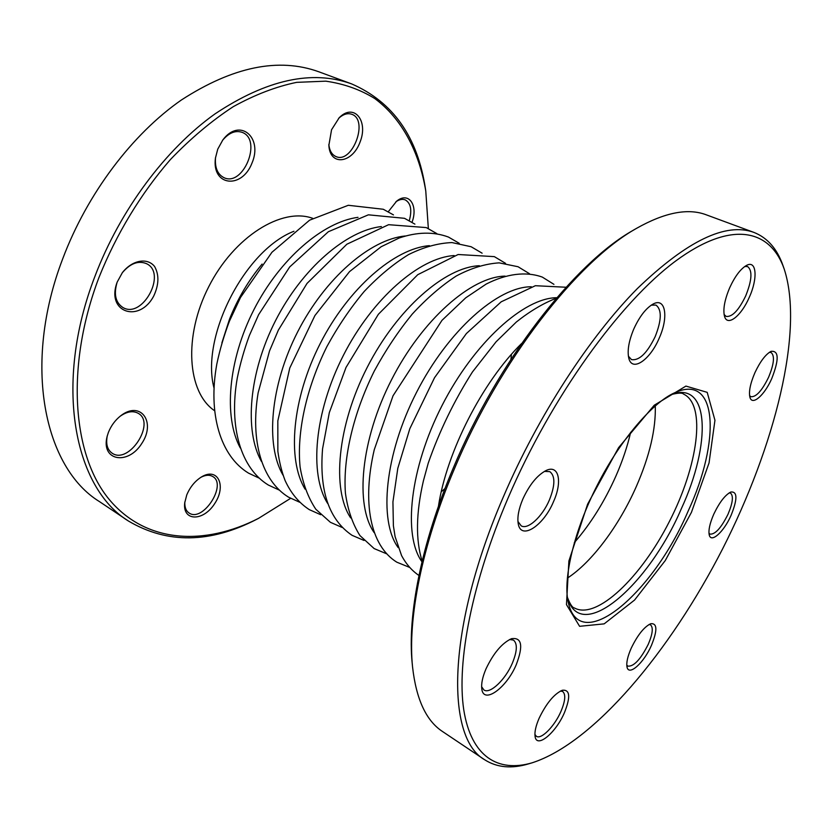 <?xml version="1.0" encoding="UTF-8"?>
<svg xmlns="http://www.w3.org/2000/svg" width="832" height="832" viewBox="0 0 832 832"><rect width="100%" height="100%" fill="white"/><g stroke="black" fill="none" stroke-linecap="round" stroke-linejoin="round"><path stroke-width="1.25" d="M655.283 405.839C655.959 429.104 649.636 455.998 636.324 486.512C619.185 525.522 591.906 562.297 567.32 578.167M534.914 734.438L536.349 736.258C541.174 739.929 554.601 726.222 560.924 711.485C565.334 701.002 565.916 694.346 562.682 691.506L560.466 691.028M708.968 533.229L709.946 534.113C715.146 534.602 721.157 527.998 727.99 514.29C732.805 502.892 733.647 495.83 730.506 493.116L729.206 492.877M517.941 521.477L521.186 525.834C527.966 530.046 542.433 516.547 549.401 499.959C555.204 485.368 555.339 475.925 549.806 471.63L544.398 471.38M626.777 665.049L627.806 666.13C633.776 666.723 640.598 659.433 648.274 644.27C652.683 633.89 653.422 627.411 650.489 624.832L649.043 624.499M628.389 356.179L631.478 359.601C639.215 360.849 647.119 353.174 655.2 336.575C661.69 320.081 661.929 309.577 655.928 305.074L651.238 305.157M749.57 395.585L750.849 396.698C756.059 397.238 761.956 390.801 768.529 377.385C774.072 364.021 774.914 355.722 771.066 352.508L769.35 352.331M481.624 686.702L483.902 689.957C489.965 694.429 505.419 679.671 512.346 663.208C517.234 651.279 517.608 643.573 513.448 640.078L509.6 639.517M412.558 666.994L412.204 663.354C407.243 615.732 421.387 543.161 453.138 468.343C497.671 361.317 574.61 262.985 633.308 230.235L636.459 228.394C577.2 261.435 499.231 361.119 454.074 469.602C421.886 545.428 407.555 618.904 412.558 666.994C416.218 699.358 426.223 720.876 442.582 731.557L484.692 759.772C445.619 738.005 446.337 628.337 503.61 496.288C538.231 415.615 589.42 337.012 637.364 288.558C687.045 240.802 725.899 222.082 753.927 232.409C767.52 237.796 777.234 248.914 783.047 265.741L784.212 269.058C770.349 229.289 731.598 219.731 675.761 260.946C620.152 301.985 551.408 396.874 508.102 497.931C471.848 582.546 456.581 662.262 463.736 709.644C471.12 756.954 498.243 772.782 532.147 762.809C594.11 742.841 670.394 650.905 722.623 548.839C774.654 446.659 804.378 330.959 784.212 269.058M724.09 314.506L726.138 316.41C732.191 317.169 738.702 310.346 745.68 295.953C751.972 280.301 752.606 270.504 747.583 266.542L744.723 266.51M753.927 232.409L706.368 214.854C688.126 207.865 664.82 212.378 636.459 228.394M532.147 762.809L528.767 763.807C511.732 768.976 497.037 767.624 484.692 759.772M631.197 648.242C637.593 635.045 644.114 626.87 650.759 623.709C657.322 623.085 657.55 630.302 651.446 645.372C643.843 662.917 628.68 676.593 627.006 666.962C626.226 662.688 627.619 656.438 631.197 648.242M633.766 329.056C639.475 316.566 645.902 308.235 653.058 304.075C665.621 296.972 668.772 317.221 659.183 338.198C650.031 360.048 632.039 372.393 628.805 358.207C627.141 350.761 628.794 341.037 633.766 329.056M522.829 499.096C529.516 484.609 537.326 475.062 546.26 470.434C558.906 464.37 562.536 481.707 553.582 501.509C543.587 525.897 520.666 540.842 518.201 523.557C517.182 517.046 518.721 508.893 522.829 499.096M486.013 668.845C493.501 653.13 501.998 643.084 511.482 638.695C521.83 637.156 523.432 645.767 516.308 664.539C506.667 687.898 483.382 704.86 481.78 688.802C481.156 683.613 482.56 676.957 486.013 668.845M539.146 718.203C546.364 703.31 554.081 694.002 562.276 690.258C570.003 689.374 570.731 696.842 564.439 712.639C555.88 732.857 536.588 748.925 535.08 736.466C534.456 732.014 535.808 725.93 539.146 718.203M729.716 287.695C734.978 276.297 740.574 268.871 746.491 265.429C756.694 259.667 757.973 278.533 749.216 297.461C741.26 315.962 727.459 326.903 724.547 316.451C722.821 309.608 724.537 300.019 729.716 287.695M754.936 372.653C760.23 361.431 765.606 354.328 771.056 351.354C778.97 350.449 779.189 359.559 771.711 378.685C764.483 395.231 752.294 405.974 749.975 397.457C748.592 391.862 750.256 383.594 754.936 372.653M713.814 514.093C719.493 502.247 725.182 494.884 730.881 492.003C737.526 491.39 737.578 499.2 731.037 515.445C723.913 531.7 711.204 543.39 709.28 535.08C708.25 530.421 709.758 523.422 713.814 514.093M312.697 218.327C281.975 207.043 234.187 236.506 208.832 286.53C183.186 336.409 187.356 392.402 214.51 410.665M200.814 477.35C205.504 474.906 209.466 474.625 212.711 476.497C227.542 484.484 202.8 522.829 189.051 512.98C185.952 510.858 184.548 507.177 184.839 501.935M122.21 272.854C130.208 263.39 138.31 260.333 146.515 263.671C167.305 273.239 142.449 319.353 122.876 307.486C115.513 302.546 113.599 294.154 117.114 282.287M222.498 140.39C228.914 132.746 235.508 130.073 242.258 132.392C262.59 139.859 243.121 187.346 223.829 177.59C217.516 174.273 214.75 167.596 215.519 157.56M395.866 201.812C399.318 199.441 402.459 198.796 405.278 199.898C410.831 203.206 412.162 210.111 409.292 220.626M119.974 416.374C126.88 411.497 132.954 410.478 138.195 413.296C156.114 422.916 128.856 464.932 112.154 453.201C107.286 449.748 105.674 443.924 107.307 435.718M290.597 498.347L258.638 518.305C204.838 545.917 146.151 543.66 109.294 499.564C72.654 455.676 65.021 367.214 98.904 277.649C116.262 234.166 140.982 193.409 170.373 159.588C190.622 138.466 211.588 120.827 233.272 106.662C254.956 94.692 276.089 86.59 296.67 82.358L325.749 81.162C343.876 83.751 360.204 89.534 374.733 98.519C402.095 118.83 419.193 151.882 425.766 190.934L428.345 228.53M117.218 282.027L117.01 282.578C105.955 312.759 139.662 323.44 153.858 295.755C158.974 284.534 159.224 274.768 154.586 266.469C147.316 257.348 132.34 260 122.387 272.615L117.218 282.027M108.399 432.422L107.141 436.374C100.662 460.918 128.045 465.618 141.773 443.487C156.364 421.959 140.473 400.015 120.505 415.948C115.086 420.295 111.051 425.786 108.399 432.422M217.734 149.188L215.446 158.08C211.588 186.243 241.81 189.446 251.94 163.207C263.182 137.363 239.658 117.229 222.82 139.963L217.734 149.188M186.763 494.926L184.725 502.84C182.374 521.685 203.559 521.529 214.802 503.422C226.637 485.742 217.859 466.97 201.594 476.871C195.052 480.969 190.112 486.98 186.763 494.926M331.562 129.74L328.869 145.33C329.898 166.504 352.404 163.446 360.11 141.929C368.618 120.661 353.881 102.606 339.196 117.749L331.562 129.74M412.048 222.238C418.413 205.223 408.647 191.183 396.614 201.198L388.305 211.702M338.603 118.362C343.21 114.192 347.599 112.84 351.79 114.286C369.034 119.985 352.248 164.299 335.91 156.53C331.885 154.721 329.524 150.706 328.827 144.477M425.766 190.934L425.474 189.041C417.706 137.01 393.089 101.962 351.614 83.897C312.125 69.597 266.583 79.591 214.999 113.901C165.818 148.97 120.193 209.789 95.004 276.162C53.165 384.332 74.329 487.958 128.45 521.03C167.409 544.034 210.236 543.41 256.932 519.189L258.638 518.305M128.45 521.03L99.424 501.582C44.46 467.854 22.017 365.019 62.722 258.773C87.225 193.554 132.309 134.087 181.386 99.996C232.887 66.674 278.699 57.273 318.833 71.791L351.614 83.897M567.414 597.386C570.107 604.25 572.437 607.776 574.413 607.963C596.648 620.277 641.118 577.346 669.323 521.622C697.913 466.097 706.597 404.903 683.582 394.108C682.282 392.621 678.059 392.808 670.914 394.649M691.444 512.335L665.267 560.56L634.556 600.059L604.157 623.865L579.602 626.309L566.467 604.604L568.89 561.018L587.6 504.182L618.613 447.626L654.243 405.226L685.922 386.09L707.2 392.35L714.948 420.274L709.051 462.935L691.444 512.335M574.288 542.703C590.751 523.682 604.635 501.426 615.971 475.925C622.492 461.063 627.38 446.514 630.656 432.297M521.518 343.585C482.446 381.919 446.566 452.202 438.433 506.334M556.816 297.71C524.118 297.7 474.105 342.545 442.021 405.579C409.781 468.541 402.792 535.35 421.98 561.839M531.315 286.77C498.025 286.562 448.042 330.47 416.458 392.527C384.717 454.522 378.466 520.749 398.164 547.581M505.076 276.12C471.297 276.692 422.209 319.519 391.518 379.808C360.693 440.014 354.796 504.889 374.14 532.594M479.367 265.72C445.182 267.041 397.02 308.818 367.203 367.39C337.251 425.89 331.656 489.403 350.636 517.868M454.199 255.559C419.702 257.535 372.445 298.314 343.439 355.254C314.33 412.142 309.026 474.334 327.652 503.443M429.406 245.658C394.69 248.352 348.442 288.132 320.268 343.429C292.011 398.674 286.915 459.462 305.094 489.164M405.163 235.986C370.292 239.325 325.031 278.148 297.648 331.885C270.192 385.57 265.294 444.995 283.036 475.197M381.368 226.554C346.424 230.506 302.162 268.393 275.558 320.601C248.872 372.778 244.15 430.841 261.446 461.458M358.02 217.339C323.076 221.874 279.833 258.856 253.968 309.577C228.051 360.277 223.465 416.998 240.292 447.959M293.946 231.265C244.66 250.338 200.533 336.783 213.98 387.899M671.029 394.586C709.935 379.86 711.391 443.976 681.304 508.799C648.606 585.478 580.33 644.998 567.434 597.511M568.048 601.286C578.791 657.093 652.902 593.882 688.033 511.347C720.668 441.366 718.141 372.393 674.44 392.881C653.099 402.21 620.474 439.452 597.428 484.921C574.122 530.254 563.087 578.521 568.048 601.286M510.91 359.403L511.378 354.962M441.698 491.452L445.016 488.467M422.136 561.174C415.542 539.874 415.969 513.063 423.426 480.761L428.22 463.206C439.296 431.382 454.033 400.962 472.441 371.966L496.09 341.796L516.36 321.994C529.984 311.168 543.327 303.243 556.379 298.22M418.943 575.474C411.85 570.617 406.068 564.013 401.606 555.651L395.096 536.65L393.38 525.678L392.933 501.894L397.8 468.333L409.843 428.646L434.543 377.676L466.378 333.559L501.186 301.818L535.361 285.709L566.082 287.248M409.469 567.341L396.781 562.172C370.022 545.511 362.045 502.226 374.254 449.748L393.026 395.793L441.969 320.362L465.733 297.825L486.179 284.076C506.428 273.749 525.834 271.159 542.318 277.098L553.935 284.346M386.495 553.748L374.161 548.59L359.934 535.569C352.57 523.921 347.734 509.766 345.415 493.116C342.836 458.13 353.319 413.317 374.306 371.02C385.559 350.303 398.185 331.375 412.152 314.215C426.577 298.511 441.282 285.782 456.258 276.006C471.099 268.112 485.399 263.734 499.158 262.86L518.055 266.739L529.464 273.707M364.052 540.457L352.061 535.319C329.004 519.709 319.176 490.88 322.566 448.812L329.316 412.62L346.008 367.463L378.383 314.267L417.768 274.674L458.13 254.509L494.333 256.63L505.534 263.328M342.108 527.446L330.418 522.319L315.817 509.246C308.09 497.619 302.848 483.527 300.092 466.981C296.65 432.255 306.322 388.118 326.81 346.767C337.844 326.539 350.314 308.1 364.229 291.439C378.633 276.234 393.39 263.952 408.502 254.623C423.53 247.146 438.006 243.131 451.953 242.57L471.12 246.73L482.123 253.188M320.653 514.706L309.275 509.621C298.979 502.913 290.909 493.189 285.074 480.47C281.684 471.598 279.282 461.874 277.857 451.277L277.826 420.898L289.775 368.004L314.912 315.557L349.513 271.638L381.17 246.73L399.121 238.025C417.144 231.889 433.586 231.556 448.427 237.047L459.222 243.287M299.686 502.247L288.6 497.203C261.83 480.875 250.11 440.825 258.138 392.829L269.526 350.948L278.366 330.106L307.018 283.431L346.871 244.213L388.596 224.692L426.244 227.583L436.831 233.605M279.167 490.048L268.351 485.046C240.812 468.291 228.675 426.982 237.276 378.05C240.115 363.99 244.13 349.846 249.34 335.598L258.627 314.652L289.702 266.947L328.349 231.733L368.389 214.822L404.518 218.317L414.918 224.151M259.095 478.098L248.55 473.148C220.314 456.03 207.761 413.66 216.83 364.031C219.804 349.794 224.006 335.504 229.424 321.183L240.542 297.43L271.939 252.273L309.577 220.189L348.306 205.286L383.271 209.258L393.463 214.895M221.884 342.867L229.497 319.207C237.64 298.75 248.518 280.363 262.111 264.066"/></g></svg>
